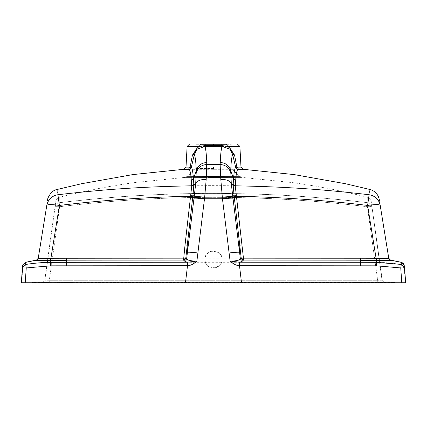 <?xml version="1.0" encoding="UTF-8"?>
<svg xmlns="http://www.w3.org/2000/svg" width="427" height="427" viewBox="0 0 427 427"><rect width="100%" height="100%" fill="white"/><g stroke="black" fill="none" stroke-linecap="round" stroke-linejoin="round"><path stroke-width="0.32" stroke-dasharray="2.13 1.6" d="M405.65 282.738L404.358 265.85L401.22 262.274L404.358 265.85L404.609 267.937L400.745 267.937L401.316 264.441L404.599 267.814L405.65 282.738L25.22 282.738L26.255 267.942L25.679 264.441C34.934 263.075 43.17 262.37 50.381 262.338L50.295 260.417L35.276 260.406L37.763 259.312M25.711 262.354L22.711 265.765L25.972 262.242C24.355 262.669 23.336 263.838 22.903 265.754L21.713 282.738L21.35 282.738L22.295 269.325M64.92 282.738L377.932 282.551L33.343 282.295L35.131 282.551L33.349 282.295L31.481 282.738L72.489 282.551L45.561 282.738M64.456 282.738L69.238 282.738M362.87 282.738L362.592 282.738M368.944 282.738L363.163 282.738M391.89 282.551L393.406 282.279L377.943 282.274L393.406 282.279L390.977 282.738L377.98 282.738L395.402 282.738L391.746 282.551L393.651 282.295L391.869 282.551L393.657 282.295L391.885 282.551L393.657 282.295L395.519 282.738L393.651 282.295L395.519 282.738L393.817 282.322L377.927 282.551L395.167 282.738M389.429 282.738L380.542 282.738M354.533 282.551L381.941 282.738M383.9 282.738L384.594 282.738M385.042 282.738L395.365 282.738M35.11 282.551L33.594 282.279L36.044 282.738L33.349 282.295L35.131 282.551L33.343 282.295L31.481 282.738L34.043 282.268L49.036 282.551L31.598 282.738M33.21 282.738L36.476 282.738M42.422 282.738L72.483 282.551M268.103 282.738L158.849 282.738M381.887 282.738L382.576 282.738M42.54 282.738L44.654 280.752L42.369 282.738L47.482 282.738M45.806 282.738L42.86 282.738M43.287 282.738L42.604 282.738M388.949 258.906L390.54 260.102L391.724 260.406L376.705 260.417L376.619 262.338C383.91 262.381 392.141 263.08 401.316 264.441L401.289 262.349L404.091 264.708L404.358 265.85L403.787 264.078M379.203 258.346L376.086 258.271L376.054 260.187L376.705 260.417L360.66 260.353L360.634 262.279L376.619 262.338L376.55 265.834L360.601 265.786L360.634 262.279L66.372 262.279L66.398 265.781L50.455 265.834L26.255 267.942L22.391 267.942L22.642 265.85L22.391 267.9M376.054 260.187L360.66 260.353M360.676 258.234L66.324 258.234L66.334 260.16L360.666 260.139L360.676 258.234L376.086 258.271L367.604 205.424C264.868 193.02 162.132 193.02 59.396 205.43L57.901 194.723C83.649 191.579 111.933 189.161 142.751 187.458C160.312 186.514 179.057 185.926 198.987 185.702C234.45 185.425 259.504 186.151 286.245 187.565C315.863 189.225 343.484 191.611 369.099 194.723C375.141 195.822 378.84 199.35 380.201 205.312C379.117 198.091 379.117 198.091 380.201 205.312L388.618 258.33M391.66 260.326L401.22 262.274L390.54 260.102L388.719 258.207L388.885 258.698M386.003 258.372L384.07 258.372M380.201 205.312L376.411 204.581L367.604 205.424L369.099 194.723C370.076 187.789 370.076 187.789 369.099 194.723M389.723 259.771L388.735 258.303M391.666 260.321L389.835 259.835M390.54 260.102L391.724 260.406M382.443 219.179L388.773 258.276L390.588 260.166L376.715 260.192L376.651 258.292M37.325 259.728L38.281 258.207L37.325 259.728L38.281 258.207L46.799 205.312C47.883 198.091 47.883 198.091 46.799 205.312C47.739 204.325 51.939 204.362 59.396 205.43L50.914 258.271L66.324 258.234M38.281 258.207L44.541 219.254M37.202 259.813L32.137 260.972M35.276 260.406L66.345 260.353L66.372 262.279L50.381 262.338L50.455 265.834M22.834 264.889L25.711 262.349L25.679 264.441L22.401 267.814M66.345 260.353L50.285 260.192L50.349 258.292L47.797 258.346M50.349 258.292L50.914 258.271L50.946 260.187M43.015 258.372L40.928 258.372M38.382 258.33L38.115 258.698M57.901 194.723C56.919 187.773 56.919 187.773 57.901 194.723C51.87 195.828 48.166 199.356 46.799 205.312M204.202 144.262L204.56 144.262M221.96 144.262L222.734 144.262M213.5 144.262L195.806 144.262L213.5 144.262M42.625 282.738L44.904 280.747L55.836 201.17L55.056 206.668L59.631 206.716L49.265 280.731L49.281 282.738L49.265 280.731L44.654 280.752L49.265 280.731L59.631 206.716C162.207 194.205 264.788 194.205 367.369 206.716C264.788 194.2 162.212 194.205 59.631 206.716L59.081 202.74C56.86 203.156 55.515 204.464 55.056 206.668L59.631 206.716L59.081 202.74C90.689 198.72 145.474 194.2 188.419 193.65C216.676 193.068 246.224 193.511 277.054 194.974C305.716 196.351 336.001 198.945 367.919 202.74C367.631 195.518 367.631 195.518 367.919 202.74C367.631 195.518 367.631 195.518 367.919 202.74C337.111 198.907 293.434 195.347 262.231 194.322C230.441 193.308 204.298 193.116 183.807 193.746C146.007 194.872 117.889 195.998 59.081 202.74C59.369 195.518 59.369 195.518 59.081 202.74C59.369 195.518 59.369 195.518 59.081 202.74C56.86 203.156 55.515 204.464 55.056 206.668L56.092 200.172L57.17 198.523L59.273 197.338C83.9 191.088 108.794 186.199 133.95 182.671L184.87 177.402L187.213 176.404L195.806 168.532L195.806 144.262L200.594 144.262M203.764 144.262L204.811 144.262M208.472 144.262L210.975 144.262M216.025 144.262L218.528 144.262M226.459 144.262L231.194 144.262L231.194 168.532L239.787 176.404L242.13 177.402L293.039 182.665C318.195 186.199 343.094 191.088 367.727 197.338L369.819 198.512L371.17 201.186L371.949 206.668L367.369 206.711L367.919 202.74L367.369 206.711L371.944 206.668L382.346 280.752L377.735 280.731L382.346 280.752L384.508 282.738L382.346 280.752L371.949 206.668L382.346 280.752L384.631 282.738L382.346 280.752L371.944 206.668C371.485 204.458 370.145 203.151 367.919 202.74C370.14 203.156 371.485 204.464 371.944 206.668L382.096 280.752L384.375 282.738M213.5 168.532L195.806 168.532L213.5 168.532M377.719 282.738L377.735 280.731L49.265 280.731L377.735 280.731L367.369 206.711L377.735 280.731L377.719 282.738L378.386 282.738L377.719 282.738M205.04 259.659C204.56 270.569 222.392 270.633 221.96 259.659C222.446 248.749 204.608 248.685 205.04 259.659L205.04 259.184C204.544 248.252 222.451 248.258 221.96 259.184L221.96 259.659M221.96 259.184C222.456 270.11 204.549 270.11 205.04 259.184M37.357 259.691L36.412 260.166M36.332 282.738L34.059 282.268L31.694 282.738M401.78 282.738L400.745 267.937L376.55 265.834M403.478 267.825L402.992 265.984M401.289 262.349L401.033 262.242C401.823 261.858 402.848 263.027 404.097 265.754L405.287 282.738M389.477 259.563L390.577 260.171M22.909 264.708L22.642 265.85L22.909 264.708M360.601 265.786L66.398 265.781M376.411 204.581L374.97 199.98M25.78 262.274L35.34 260.321M188.296 169.311L238.704 169.311M236.878 167.128L190.122 167.128M199.297 146.445L227.703 146.445M213.5 169.348L213.5 167.17M213.5 176.452L239.632 176.399L213.5 176.452L239.632 176.399L213.5 176.452L213.5 177.456L241.97 177.408L213.5 177.456L241.97 177.408L213.5 177.456L213.5 176.452L187.368 176.399L213.5 176.452M213.5 177.456L185.03 177.408L213.5 177.456M42.492 282.738L44.654 280.752L55.062 206.625L44.654 280.752L42.524 282.733M370.583 206.438L370.038 204.64M394.612 282.551L395.519 282.738L393.416 282.738M354.511 282.551L377.922 282.738M49.02 282.738L50.124 282.551L49.02 282.738M404.257 265.21L404.412 266.106M404.556 267.377L404.599 267.814M381.914 215.875L382.149 217.348M381.957 216.153L388.586 258.18L390.129 260.006M381.941 216.067L381.855 215.523M45.171 215.352L44.851 217.348M36.946 259.979L38.051 259.104L38.414 258.18L45.043 216.153M36.557 260.091L36.877 260.006M22.401 267.793L22.61 265.93M45.139 282.738L48.55 282.738M46.698 282.738L45.054 282.738M43.73 282.738L42.823 282.738M380.19 282.738L381.866 282.738L380.19 282.738M38.078 258.794L38.227 258.276M31.481 282.738L33.519 282.738M33.594 282.279L49.057 282.274L33.594 282.279M49.057 282.29L50.14 282.29L49.057 282.29M50.14 282.268L376.86 282.268L50.14 282.268M376.86 282.29L377.943 282.29L376.86 282.29M386.899 282.738L383.03 282.738M382.982 282.738L380.302 282.738M395.221 282.738L392.957 282.268L390.673 282.738M40.106 282.738L48.614 282.738"/><path stroke-width="0.64" d="M196.388 172.551C197.984 167.576 201.48 164.891 206.871 164.486L220.129 164.486L220.241 162.522C220.545 154.804 221.127 149.418 221.992 146.365L221.592 145.527L227.703 146.445L229.934 148.148L234.578 155.14L232.624 154.312L235.72 167.571C234.925 167.576 234.183 171.275 233.494 178.662L233.158 185.11L234.055 195.15L232.843 196.922L231.279 183.493L230.713 170.506C231.034 162.548 231.674 157.152 232.624 154.312L229.795 149.14L221.992 146.365L205.008 146.365C205.873 149.418 206.454 154.804 206.759 162.522L206.182 179.505L204.682 197.178C199.089 196.569 195.577 196.484 194.157 196.922L195.721 183.493L196.287 170.506C195.966 162.548 195.326 157.152 194.376 154.312L191.28 167.571C192.049 167.485 192.79 171.184 193.506 178.662L193.842 185.11L192.945 195.15L194.157 196.922L193.997 198.245L192.817 196.324L185.788 258.159L186.604 259.05C187.971 260.443 191.397 261.11 196.895 261.057L187.341 262.237L50.381 262.338C43.074 262.381 34.838 263.08 25.684 264.441L26.255 267.942L25.22 282.738L21.35 282.738L405.65 282.738L404.166 264.889M69.238 282.738L72.467 282.738M241.511 282.738L185.489 282.738L241.511 282.738L185.489 282.738L241.511 282.738L239.499 265.706L376.55 265.834L400.745 267.937L404.609 267.937L405.65 282.738M363.163 282.738L362.87 282.738M380.542 282.738L377.575 282.738M395.167 282.738L389.429 282.738M381.941 282.738L383.9 282.738M384.396 282.738L385.042 282.738M362.592 282.738L368.944 282.738M64.92 282.738L64.456 282.738M31.79 282.738L33.21 282.738M36.476 282.738L42.823 282.738M43.287 282.738L45.139 282.738M45.561 282.738L31.694 282.738M49.036 282.551L48.614 282.738M382.576 282.738L381.887 282.738M158.849 282.738L268.103 282.738M47.482 282.738L45.806 282.738M388.618 258.33L386.003 258.372M384.07 258.372L379.203 258.346M376.753 204.581L376.411 204.581M401.22 262.274L401.316 264.436L376.619 262.338L376.705 260.417L360.666 260.353L360.676 258.228L243.449 258.17L236.43 196.265C280.309 197.109 324.034 200.162 367.604 205.424L369.099 194.723C370.076 187.789 370.076 187.789 369.099 194.723C375.141 195.822 378.84 199.35 380.201 205.312C379.117 198.091 379.117 198.091 380.201 205.312L388.773 258.276L390.588 260.166L388.767 258.292L382.443 219.179M388.735 258.303L388.949 258.906M380.201 205.312C379.261 204.325 375.061 204.362 367.604 205.424L376.086 258.271L388.773 258.271L390.588 260.166L376.705 260.417L391.66 260.326M401.78 282.738L400.745 267.937L401.316 264.436L404.599 267.814M22.295 269.325L22.391 267.937L26.255 267.942L50.45 265.834L187.501 265.706L185.489 282.738M360.666 260.353L360.618 262.279L239.942 262.21L239.659 262.237L239.499 265.706C236.441 265.626 233.307 264.073 230.105 261.057C235.581 261.116 239.013 260.449 240.396 259.05L233.003 198.245L234.183 196.324L239.825 245.883L239.568 252.272C238.09 252.079 234.604 252.309 229.102 252.96L222.467 198.875L220.818 179.511C226.251 179.292 229.737 180.616 231.279 183.493L235.32 186.53L236.43 196.265L234.172 196.244L234.055 195.15L236.302 195.32M204.682 197.178L196.895 261.057C193.677 264.083 190.543 265.631 187.501 265.706L187.341 262.237M25.711 262.354L22.909 264.708L21.35 282.738L22.401 267.814L25.684 264.441L25.711 262.354L35.276 260.406L66.334 260.353L66.324 258.239L185.788 258.159L183.557 260.096L184.363 261.004L187.058 262.21L187.063 265.711M238.704 169.311L237.844 169.375L235.72 167.571L236.878 167.128L238.704 169.311L243.128 169.3L294.07 174.579L345.422 183.722L369.915 189.481C373.817 190.554 376.657 192.94 378.429 196.644L379.389 199.873M403.787 264.078L402.939 263.091L401.225 262.263L391.666 260.321L401.231 262.263L404.097 264.703L401.289 262.349L390.577 260.171M376.651 258.292L376.715 260.192L376.054 260.187L376.086 258.271L360.676 258.228M239.937 265.717L239.942 262.21L242.637 261.004L243.443 260.096L243.449 258.17L241.212 258.159L243.443 260.096L376.054 260.187M369.099 194.723C319.951 189.108 287.216 186.887 235.32 185.798L235.32 186.53M229.934 148.148L229.795 149.14L234.578 155.14L236.878 167.128L240.983 167.117L239.894 146.445L227.703 146.445L226.459 144.262L220.989 144.262L221.592 145.527L205.408 145.527L205.008 146.365L197.205 149.14L192.422 155.14L197.066 148.148L199.297 146.445L205.408 145.527L206.011 144.262L200.541 144.262L199.297 146.445L187.106 146.445L189.412 144.262M222.734 144.262L216.025 144.262M230.612 172.551C229.021 167.581 225.525 164.891 220.129 164.486L220.818 179.511M194.013 198.107C195.406 197.893 198.918 198.112 204.544 198.763L222.456 198.763C228.082 198.112 231.594 197.893 232.987 198.107L233.003 198.245C231.637 198.032 228.125 198.245 222.467 198.875M184.363 261.004L186.604 259.05L193.997 198.245C195.363 198.032 198.875 198.245 204.533 198.875M50.45 265.834L50.285 260.192L183.557 260.096L184.939 245.899L187.175 245.883L187.432 252.272C188.91 252.079 192.401 252.309 197.898 252.96M184.939 245.899L190.565 196.345L192.828 196.244L190.57 196.265L191.68 186.53L191.312 180.386C190.917 174.221 190.196 170.549 189.156 169.375L191.28 167.571L190.122 167.128L192.422 155.14L194.376 154.312L197.205 149.14L197.066 148.148M190.565 196.345L190.57 196.265C146.691 197.109 102.966 200.162 59.396 205.424C51.939 204.362 47.739 204.325 46.799 205.312L38.227 258.271L50.914 258.271L59.396 205.424L57.901 194.723C56.919 187.773 56.919 187.773 57.901 194.723C107.358 189.07 140.205 186.877 191.68 185.798L193.853 184.202M66.324 258.239L50.914 258.271L50.946 260.187M35.34 260.326L36.455 260.091L38.227 258.276L36.423 260.171L50.285 260.192L50.349 258.292M36.498 260.08L25.775 262.263L22.903 264.708L25.775 262.263L32.137 260.972M38.099 258.751L37.357 259.691M38.088 258.746L38.227 258.276L36.412 260.166M46.799 205.312C47.883 198.091 47.883 198.091 46.799 205.312C48.166 199.361 51.87 195.828 57.901 194.723M21.35 282.738L22.391 267.9M47.797 258.346L43.015 258.372M40.928 258.372L38.382 258.33M200.541 144.262L204.202 144.262M204.56 144.262L221.96 144.262M200.594 144.262L203.764 144.262M204.811 144.262L208.472 144.262M210.975 144.262L213.5 144.262L213.5 146.504M218.528 144.262L226.459 144.262M191.68 186.53L195.721 183.493C197.29 180.642 200.781 179.313 206.182 179.505M242.637 261.004L240.396 259.05L241.212 258.159L239.825 245.883L242.061 245.899M239.659 262.237L230.105 261.057L229.102 252.96M391.223 260.305L401.289 262.349M388.885 258.698L389.477 259.563M66.334 260.353L66.404 265.738M222.318 197.178C227.917 196.569 231.423 196.484 232.843 196.922L232.987 198.107M236.441 196.345L234.172 196.244M220.241 162.522C225.579 162.82 229.069 165.479 230.713 170.506L233.494 178.662L235.688 180.386L235.32 185.798L233.147 184.202M192.828 196.244L192.945 195.15L190.698 195.32M206.759 162.522C201.373 162.868 197.882 165.527 196.287 170.506L193.506 178.662L191.312 180.386M25.711 262.349L26.015 262.226M189.156 169.375L183.872 169.3L186.017 167.117L190.122 167.128L188.296 169.311M237.844 169.375C236.804 170.549 236.083 174.221 235.688 180.386M36.541 260.075L38.115 258.698M360.601 265.743L360.618 262.279L376.619 262.338L376.55 265.834M404.412 266.106L404.556 267.377M382.149 217.348L381.914 215.897M391.666 260.321L390.545 260.091M38.227 258.276L44.557 219.179M45.171 215.352L44.851 217.348M22.61 265.93L22.743 265.21M183.872 169.3L132.93 174.579L81.573 183.722L57.085 189.481C50.076 190.501 46.714 200.727 47.61 199.873M186.017 167.117L187.106 146.445M239.894 146.445L237.588 144.262M48.55 282.738L46.698 282.738M45.054 282.738L43.73 282.738M42.86 282.738L42.54 282.738M378.386 282.738L380.19 282.738L378.386 282.738M381.866 282.738L383.206 282.738L381.866 282.738M384.14 282.738L384.594 282.738M243.128 169.3L240.983 167.117M35.334 260.321L36.455 260.091M393.416 282.738L386.899 282.738M380.302 282.738L377.922 282.738M33.519 282.738L40.106 282.738"/></g></svg>
